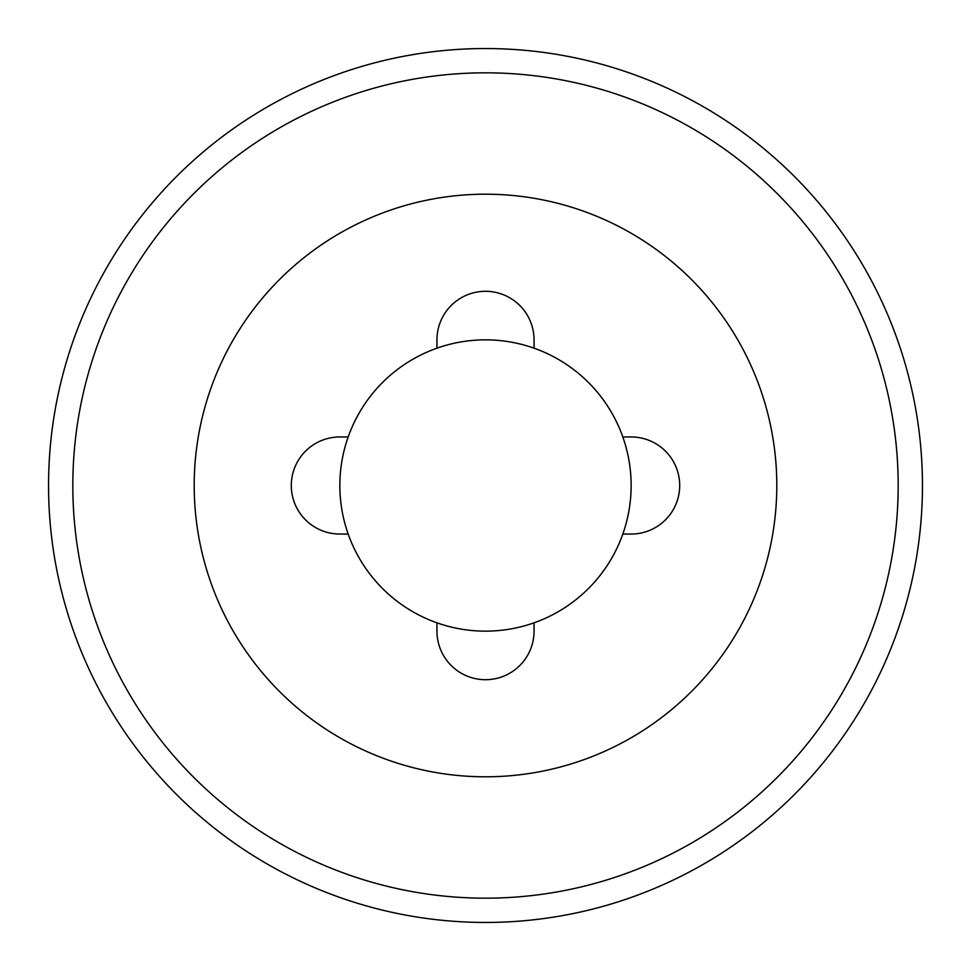 <?xml version="1.0" encoding="UTF-8"?>
<svg xmlns="http://www.w3.org/2000/svg" width="971" height="971" viewBox="0 0 971 971"><rect width="100%" height="100%" fill="white"/><g stroke="black" fill="none" stroke-linecap="round" stroke-linejoin="round"><path stroke-width="1.46" d="M348.176 534.05L339.85 534.05A48.55 48.55 0 0 1 291.3 485.5A48.55 48.55 0 0 1 339.85 436.95L348.176 436.95M485.5 194.2A291.3 291.3 0 0 1 776.8 485.5A291.3 291.3 0 0 1 485.5 776.8A291.3 291.3 0 0 1 194.2 485.5A291.3 291.3 0 0 1 485.5 194.2M622.824 436.95L631.15 436.95A48.55 48.55 0 0 1 679.7 485.5A48.55 48.55 0 0 1 631.15 534.05L622.824 534.05M534.05 622.824L534.05 631.15A48.55 48.55 0 0 1 485.5 679.7A48.55 48.55 0 0 1 436.95 631.15L436.95 622.824M436.95 348.176L436.95 339.85A48.55 48.55 0 0 1 485.5 291.3A48.55 48.55 0 0 1 534.05 339.85L534.05 348.176M485.5 72.825A412.675 412.675 0 0 0 72.825 485.5A412.675 412.675 0 0 0 485.5 898.175A412.675 412.675 0 0 0 898.175 485.5A412.675 412.675 0 0 0 485.5 72.825M485.5 922.45A436.95 436.95 0 0 1 48.55 485.5A436.95 436.95 0 0 1 485.5 48.55A436.95 436.95 0 0 1 922.45 485.5A436.95 436.95 0 0 1 485.5 922.45M485.5 631.15A145.65 145.65 0 0 1 339.85 485.5A145.65 145.65 0 0 1 485.5 339.85A145.65 145.65 0 0 1 631.15 485.5A145.65 145.65 0 0 1 485.5 631.15"/></g></svg>
